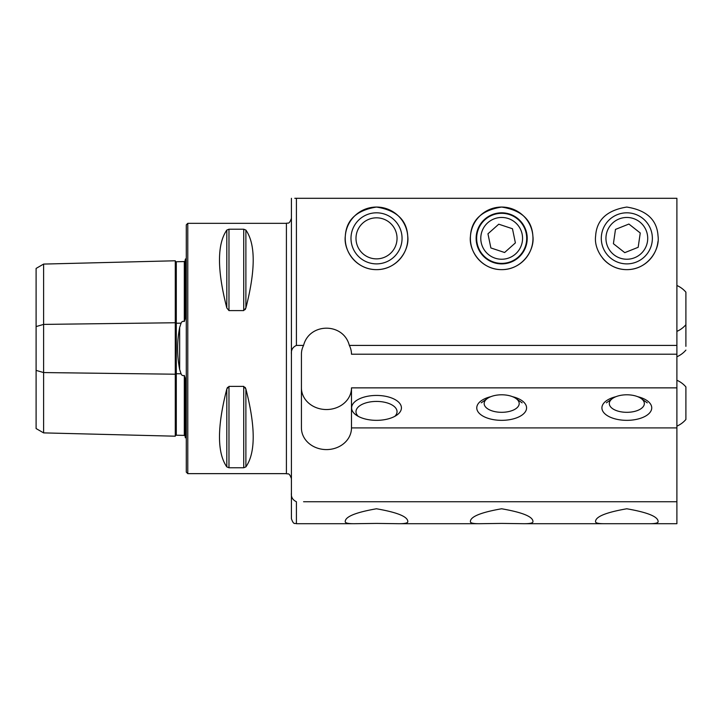 <?xml version="1.0" encoding="UTF-8"?>
<svg xmlns="http://www.w3.org/2000/svg" width="722" height="722" viewBox="0 0 722 722"><rect width="100%" height="100%" fill="white"/><g stroke="black" fill="none" stroke-linecap="round" stroke-linejoin="round"><path stroke-width="1.08" d="M294.784 198.297L676.893 198.297L676.893 523.703L648.546 523.703C655.08 523.784 658.274 523.071 658.112 521.573C658.121 516.663 647.67 512.403 626.768 508.775C605.948 512.421 595.542 516.69 595.542 521.573C595.388 523.071 598.574 523.784 605.117 523.703L648.546 523.703M376.523 523.414L398.237 523.703C404.771 523.784 407.966 523.071 407.804 521.573C407.813 516.663 397.362 512.403 376.46 508.775C355.639 512.421 345.233 516.69 345.233 521.573C345.08 523.071 348.266 523.784 354.809 523.703L376.523 523.414M501.673 523.414L523.387 523.703C529.93 523.784 533.116 523.071 532.962 521.573C532.962 516.663 522.511 512.403 501.609 508.775C480.798 512.421 470.383 516.69 470.383 521.573C470.23 523.071 473.424 523.784 479.959 523.703L501.673 523.414M676.893 501.736L303.574 501.736M376.523 269.64C396.974 269.802 409.834 250.146 407.722 236.004C406.739 219.84 396.315 210.192 376.46 207.061C356.65 210.246 346.271 219.912 345.315 236.085C343.284 250.173 355.982 269.766 376.523 269.64A31.29 31.29 0 0 0 403.616 222.701A31.29 31.29 0 0 0 349.421 222.701A31.29 31.29 0 0 0 376.523 269.64M501.673 269.64C522.123 269.802 534.984 250.146 532.872 236.004C531.888 219.84 521.474 210.192 501.609 207.061C481.809 210.246 471.421 219.912 470.464 236.085C468.443 250.173 481.141 269.766 501.673 269.64A31.29 31.29 0 0 0 528.775 222.701A31.29 31.29 0 0 0 474.58 222.701A31.29 31.29 0 0 0 501.673 269.64M602.626 258.178A31.29 31.29 0 0 0 626.831 269.64C647.282 269.802 660.143 250.146 658.031 236.004C657.047 219.84 646.623 210.192 626.768 207.061C606.958 210.246 596.58 219.912 595.623 236.085C593.592 250.173 606.29 269.766 626.831 269.64A31.29 31.29 0 0 0 657.95 241.581M354.809 523.703L296.417 523.703L296.417 501.736C292.636 499.976 290.966 497.043 291.417 492.946L291.417 354.213C290.975 350.107 292.636 347.174 296.417 345.414L303.574 345.414C309.368 322.535 343.437 322.364 349.34 345.414L676.893 345.414M676.893 427.911L351.488 427.911A25.035 21.678 0 0 1 326.461 449.589A25.035 21.678 0 0 1 301.426 427.911L301.426 354.213A25.035 21.678 0 0 1 303.574 345.414M349.34 345.414A25.035 21.678 0 0 1 351.488 354.213L676.893 354.213M291.417 492.946L291.417 518.694C293.8 525.535 294.937 522.737 296.417 523.703M291.417 198.297L291.417 354.213M291.417 348.482L291.417 478.641C288.944 471.728 287.807 474.589 286.408 473.641L187.783 473.641L186.285 472.134L186.285 224.831L187.783 223.333L187.783 473.641M226.807 466.89C217.06 452.884 217.06 426.919 226.807 389.014L228.973 386.378L243.72 386.378L245.886 389.014C255.642 426.919 255.642 452.884 245.886 466.89L243.72 467.766L228.973 467.766L226.807 466.89L226.807 389.014L227.502 387.371M243.72 386.378L243.72 467.766L245.886 466.89L245.886 389.014L245.191 387.38M245.182 309.603L245.886 307.951L243.72 310.595L228.973 310.595L226.807 307.951C217.06 270.046 217.06 244.09 226.807 230.074L228.973 229.208L243.72 229.208L245.886 230.074C255.642 244.09 255.642 270.046 245.886 307.951L245.886 230.074M36.1 326.57L43.609 324.404L43.609 264.081L36.1 268.422L36.1 428.552L43.609 432.884L175.275 436.196A1.002 1.002 0 0 1 176.294 435.222L184.309 435.402L184.309 375.449L185.283 378.445L185.283 437.794M184.309 375.449C182.765 375.945 181.691 375.386 181.078 373.788L179.67 369.52L179.67 327.445C176.944 341.434 176.944 355.459 179.67 369.52M43.609 432.884L43.609 324.404L175.275 322.752A1.002 0.496 180 0 0 176.294 323.239L181.078 323.176L179.67 327.445M181.078 323.176C181.691 321.579 182.765 321.028 184.309 321.516L185.283 318.528L185.283 259.171L186.285 258.566M185.283 260.642L184.309 261.563L176.294 261.752A1.002 1.002 0 0 1 175.275 260.777L43.609 264.081M185.283 406.369L185.283 384.781L185.283 406.369M185.283 312.193L185.283 290.605L185.283 312.193M184.309 435.402L185.283 436.323M175.275 436.196L175.275 374.213A1.002 0.496 180 0 1 176.294 373.725L181.078 373.788M36.1 370.395L43.609 372.561L175.275 374.213L175.275 260.777M626.831 263.882A25.532 25.532 0 0 0 648.943 225.58A25.532 25.532 0 0 0 604.72 225.58A25.532 25.532 0 0 0 626.831 263.882M501.673 263.882A25.532 25.532 0 0 0 523.784 225.58A25.532 25.532 0 0 0 479.561 225.58A25.532 25.532 0 0 0 501.673 263.882M376.523 258.873A20.523 20.523 0 0 0 394.293 228.089A20.523 20.523 0 0 0 358.744 228.089A20.523 20.523 0 0 0 376.523 258.873M376.523 263.882A25.532 25.532 0 0 0 398.634 225.58A25.532 25.532 0 0 0 354.412 225.58A25.532 25.532 0 0 0 376.523 263.882M376.523 395.439A24.909 12.454 180 0 1 398.634 402.163A24.909 12.454 180 0 1 396.856 415.078A24.909 12.454 180 0 1 356.181 415.078A24.909 12.454 180 0 1 354.403 402.163A24.909 12.454 180 0 1 376.523 395.439M512.557 396.685A24.909 12.454 180 0 1 522.006 415.078A24.909 12.454 180 0 1 481.339 415.078A24.909 12.454 180 0 1 490.789 396.685M637.716 396.685A24.909 12.454 180 0 1 647.165 415.078A24.909 12.454 180 0 1 606.489 415.078A24.909 12.454 180 0 1 615.938 396.685M676.893 387.867L351.488 387.867L351.488 427.911M351.488 387.867A25.035 21.678 0 0 1 326.461 409.536A25.035 21.678 0 0 1 301.426 387.867L301.426 354.213M358.229 416.341A20.523 10.261 180 0 1 355.991 411.684A20.523 10.261 180 0 1 376.523 401.423A20.523 10.261 180 0 1 397.046 411.684A20.523 10.261 180 0 1 394.808 416.341M685.9 324.62L685.9 292.166L685.9 324.62M685.9 346.343L685.9 321.308M676.893 426.133A25.035 25.035 0 0 0 685.9 419.464L685.9 386.92A25.035 25.035 0 0 0 676.893 380.25M685.9 415.71L685.9 390.674M623.835 259.017A20.884 20.884 0 0 0 646.226 230.607A20.884 20.884 0 0 0 610.424 225.426A20.884 20.884 0 0 0 623.835 259.017M638.176 247.294L640.252 232.989L628.898 224.046L615.478 229.406L613.411 243.711L624.756 252.655L638.176 247.294M486.068 252.231A20.884 20.884 0 0 0 521.501 244.92A20.884 20.884 0 0 0 497.449 217.891A20.884 20.884 0 0 0 486.068 252.231M504.597 252.501L515.391 242.89L512.467 228.739L498.749 224.199L487.955 233.802L490.879 247.953L504.597 252.501M482.973 254.992A25.035 25.035 0 0 0 525.436 246.22A25.035 25.035 0 0 0 496.61 213.838A25.035 25.035 0 0 0 482.973 254.992M644.295 402.885A17.518 8.763 180 0 1 622.156 412A17.518 8.763 180 0 1 612.518 398.499A17.518 8.763 180 0 1 641.136 398.499A17.518 8.763 180 0 1 644.295 402.885M518.865 401.865A17.518 8.763 180 0 1 498.009 412.118A17.518 8.763 180 0 1 487.368 398.499A17.518 8.763 180 0 1 515.977 398.499A17.518 8.763 180 0 1 518.865 401.865M296.417 198.297L296.417 345.414M187.783 223.333L286.408 223.333L286.408 473.641M176.294 435.222L176.294 261.752M184.309 321.516L184.309 261.563M228.973 386.378L228.973 467.766M243.72 229.208L243.72 310.595M228.973 229.208L228.973 310.595M226.807 230.074L226.807 307.951M398.237 523.703L479.959 523.703M523.387 523.703L605.117 523.703M286.408 223.333C287.807 222.385 288.944 225.237 291.417 218.324M676.893 285.497L676.893 285.497A25.035 25.035 0 0 1 685.9 292.166M676.893 331.38A25.035 25.035 0 0 0 685.891 324.71M676.893 356.767A25.035 25.035 0 0 0 685.9 350.098M612.518 398.499L606.39 402.831M641.136 398.499L647.264 402.831M487.368 398.499L481.24 402.831M515.977 398.499L522.114 402.831"/></g></svg>
